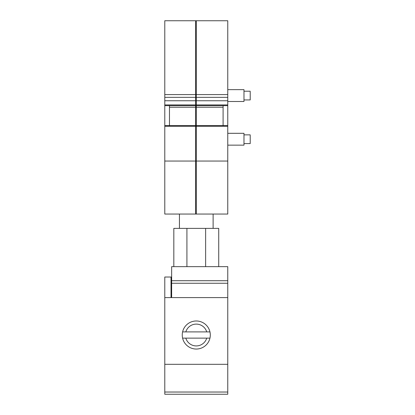 <?xml version="1.0" encoding="UTF-8"?>
<svg xmlns="http://www.w3.org/2000/svg" width="415" height="415" viewBox="0 0 415 415"><rect width="100%" height="100%" fill="white"/><g stroke="black" fill="none" stroke-linecap="round" stroke-linejoin="round"><path stroke-width="0.62" d="M164.786 126.248L164.786 94.579L195.652 94.579L195.652 126.248L164.786 126.248L164.786 214.052L195.652 214.052L195.652 126.248M223.088 107.236L196.274 107.236L196.274 20.75L164.786 20.75L164.786 94.579M164.786 104.938L195.652 104.938M164.786 105.654L195.652 105.654M164.786 100.752L195.652 100.752M164.786 97.354L195.652 97.354M195.652 20.75L195.652 94.579M164.786 161.051L195.652 161.051M164.786 125.626L195.652 125.626M169.465 105.654L169.465 125.626M195.652 107.236L169.465 107.236M196.274 212.179L195.652 212.179M196.274 161.637L195.652 161.637M196.274 128.852L195.652 128.852M196.274 127.81L195.652 127.81M196.274 106.78L195.652 106.78M196.274 102.806L195.652 102.806M196.274 100.71L195.652 100.71M196.274 96.892L195.652 96.892M196.274 94.122L195.652 94.122M196.274 22.623L195.652 22.623M196.274 214.052L196.274 126.248L227.768 126.248L227.768 214.052L195.652 214.052M196.274 107.236L196.274 126.248M196.274 161.051L227.768 161.051M227.768 126.248L227.768 125.626L196.274 125.626M196.274 105.654L227.768 105.654L227.768 94.579L196.274 94.579M196.274 104.938L227.768 104.938M196.274 100.752L227.768 100.752M196.274 97.354L227.768 97.354M196.274 20.75L227.768 20.75L227.768 94.579M227.768 105.654L227.768 125.626M223.088 105.654L223.088 125.626M179.441 214.052L179.441 228.385M213.113 214.052L213.113 228.385M227.768 133.303L243.979 133.303L243.979 145.151L227.768 145.151M227.768 89.65L243.979 89.65L243.979 101.499L227.768 101.499M250.214 135.394L250.214 143.59L243.979 143.59M250.214 91.746L250.214 99.942L243.979 99.942M227.768 392.03L164.786 392.03L164.786 394.25L227.768 394.25L227.768 266.653L171.644 266.653L171.644 280.722L227.768 280.722M164.786 392.03L164.786 297.596L227.768 297.596M227.768 283.258L171.644 283.258L171.644 297.596M164.786 364.318L227.768 364.318M196.274 349.041A14.032 14.032 0 0 1 182.247 335.014A14.032 14.032 0 0 1 196.274 320.982A14.032 14.032 0 0 1 210.306 335.014A14.032 14.032 0 0 1 196.274 349.041M171.644 277.023L171.022 277.023L171.022 297.596M171.644 283.258L171.644 280.722M186.921 266.653L186.921 228.385L218.726 228.385L218.726 266.653M173.828 266.653L173.828 228.385L186.921 228.385M171.022 277.023L164.786 277.023L164.786 297.596M171.644 278.89L171.022 278.89M171.022 281.386L171.644 281.386M182.595 331.896L185.816 331.896A10.915 10.915 0 0 1 206.732 331.896L209.954 331.896M182.595 338.132L185.816 338.132A10.915 10.915 0 0 0 206.732 338.132L209.954 338.132M185.816 338.132L206.732 338.132M206.732 331.896L185.816 331.896M243.979 134.859L250.214 134.859M243.979 91.212L250.214 91.212M205.627 266.653L205.627 228.385"/></g></svg>
